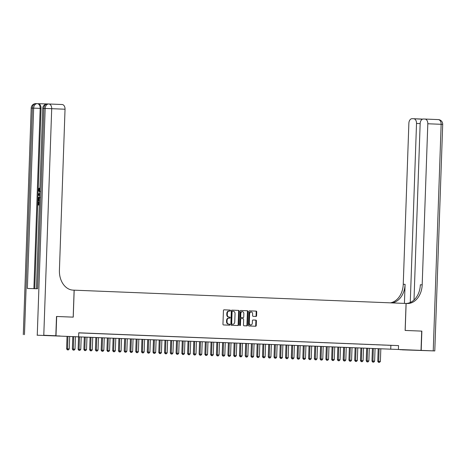 <?xml version="1.0" encoding="UTF-8"?>
<svg xmlns="http://www.w3.org/2000/svg" width="466" height="466" viewBox="0 0 466 466"><rect width="100%" height="100%" fill="white"/><g stroke="black" fill="none" stroke-linecap="round" stroke-linejoin="round"><path stroke-width="0.7" d="M230.414 310.606A0.53 0.396 91.6 0 0 230.035 310.065L224.024 309.82A0.757 0.565 91.6 0 0 223.435 310.554L222.958 324.173A0.757 0.565 91.6 0 0 223.499 324.953L229.505 325.192A0.53 0.396 91.6 0 0 229.546 324.132L228.765 324.103A2.423 1.812 91.6 0 1 227.041 321.61L227.082 320.474A2.423 1.812 91.6 0 1 228.957 318.127A2.423 1.812 91.6 0 1 228.975 318.127L229.755 318.156A0.53 0.396 91.6 0 0 229.79 317.096L229.01 317.066A2.423 1.812 91.6 0 1 227.286 314.573L227.326 313.437A2.423 1.812 91.6 0 1 229.208 311.09A2.423 1.812 91.6 0 0 229.208 311.09L230 311.125A0.53 0.396 91.6 0 0 230.414 310.606M229.546 311.107A0.53 0.396 91.6 0 0 229.522 310.047L223.954 309.826M229.056 325.175A0.53 0.396 91.6 0 0 229.033 324.12L228.765 324.103M229.301 318.138A0.53 0.396 91.6 0 0 229.278 317.084L229.01 317.066M400.073 349.692L410.074 350.013L400.073 349.692M50.037 335.666L60.038 335.986L50.037 335.666M255.991 316.443A0.757 0.565 91.6 0 0 256.585 315.709L256.719 311.888A0.757 0.565 91.6 0 0 256.178 311.113L249.508 310.845A0.757 0.565 91.6 0 0 248.914 311.579L248.436 325.192A0.757 0.565 91.6 0 0 248.978 325.973L255.653 326.241A0.757 0.565 91.6 0 0 256.242 325.507L256.405 320.893A0.757 0.565 91.6 0 0 255.863 320.113L253.009 319.996A0.757 0.565 91.6 0 0 252.415 320.73L252.339 323.02A2.027 1.515 91.6 0 1 250.766 324.983A2.027 1.515 91.6 0 1 249.31 322.897L249.625 313.933A2.027 1.515 91.6 0 1 251.191 311.97A2.027 1.515 91.6 0 1 252.648 314.055L252.595 315.552A0.757 0.565 91.6 0 0 253.137 316.332L255.991 316.443M48.837 103.982L62.129 104.512A4.625 3.07 92.3 0 1 62.153 104.518A4.625 3.07 92.3 0 1 65.036 109.225L51.703 108.689L43.787 335.258L55.833 335.736L56.503 316.472L73.244 317.142L74.181 290.172L406.067 303.471L405.129 330.441L421.695 331.105L421.019 350.374L37.07 335.205L421.019 350.374M56.677 316.478L56.002 335.747M78.748 332.887L398.541 345.615L78.754 332.8L78.62 336.65M398.541 345.615L398.407 349.465M239.128 311.183A0.757 0.565 91.6 0 0 238.592 310.408L231.917 310.14A0.757 0.565 91.6 0 0 231.322 310.874L230.851 324.487A0.757 0.565 91.6 0 0 231.386 325.268L238.062 325.536A0.757 0.565 91.6 0 0 238.656 324.802L239.128 311.183L238.615 311.172A0.757 0.565 91.6 0 0 238.079 310.391L231.847 310.14M240.712 310.49L247.382 310.758A0.757 0.565 91.6 0 1 247.924 311.538L247.446 325.152A0.757 0.565 91.6 0 1 246.864 325.885A0.757 0.565 91.6 0 0 246.864 325.885L243.998 325.775A0.757 0.565 91.6 0 1 243.462 324.994L243.654 319.472A0.757 0.565 91.6 0 0 243.112 318.692L241.219 318.616A0.757 0.565 91.6 0 0 240.631 319.35L240.427 325.099A0.53 0.396 91.6 0 1 239.635 325.07L240.118 311.224A0.757 0.565 91.6 0 1 240.706 310.49A0.757 0.565 91.6 0 0 240.706 310.49L240.701 310.49M78.754 332.858L81.096 332.934L78.754 332.841M86.857 333.167L82.121 332.992L86.857 333.167M92.618 333.4L87.882 333.225L92.618 333.4M98.378 333.627L93.643 333.452L98.378 333.627M104.139 333.86L99.404 333.685L104.139 333.86M109.9 334.087L105.165 333.912L109.9 334.087M115.667 334.32L110.925 334.145L115.667 334.32M121.428 334.553L116.692 334.378L121.428 334.553M127.189 334.78L122.453 334.605L127.189 334.78M132.95 335.013L128.214 334.838L132.95 335.013M138.711 335.246L133.975 335.071L138.711 335.246M144.472 335.473L139.736 335.299L144.472 335.473M150.238 335.706L145.497 335.532L150.238 335.706M155.999 335.939L151.264 335.765L155.999 335.939M161.76 336.167L157.025 335.992L161.76 336.167M167.521 336.4L162.785 336.225L167.521 336.4M173.282 336.627L168.546 336.452L173.282 336.627M179.043 336.86L174.307 336.685L179.043 336.86M184.81 337.093L180.068 336.918L184.81 337.093M190.571 337.32L185.835 337.145L190.571 337.32M196.332 337.553L191.596 337.378L196.332 337.553M202.093 337.786L197.357 337.611L202.093 337.786M207.853 338.013L203.118 337.838L207.853 338.013M213.614 338.246L208.879 338.071L213.614 338.246M219.381 338.479L214.64 338.304L219.381 338.479M225.142 338.706L220.406 338.532L225.142 338.706M230.903 338.939L226.167 338.765L230.903 338.939M236.664 339.172L231.928 338.992L236.664 339.172M242.425 339.399L237.689 339.225L242.425 339.399M248.186 339.632L243.45 339.458L248.186 339.632M253.953 339.86L249.211 339.685L253.953 339.86M259.713 340.093L254.978 339.918L259.713 340.093M265.474 340.326L260.739 340.151L265.474 340.326M271.235 340.553L266.5 340.378L271.235 340.553M276.996 340.786L272.26 340.611L276.996 340.786M282.757 341.019L278.021 340.844L282.757 341.019M288.524 341.246L283.782 341.071L288.524 341.246M294.285 341.479L289.549 341.304L294.285 341.479M300.046 341.712L295.31 341.531L300.046 341.712M305.807 341.939L301.071 341.764L305.807 341.939M311.568 342.172L306.832 341.997L311.568 342.172M317.329 342.399L312.593 342.225L317.329 342.399M323.095 342.632L318.354 342.458L323.095 342.632M328.856 342.865L324.12 342.691L328.856 342.865M334.617 343.093L329.881 342.918L334.617 343.093M340.378 343.325L335.642 343.151L340.378 343.325M346.139 343.558L341.403 343.384L346.139 343.558M351.9 343.786L347.164 343.611L351.9 343.786M357.667 344.019L352.925 343.844L357.667 344.019M363.428 344.252L358.692 344.077L363.428 344.252M369.188 344.479L364.453 344.304L369.188 344.479M374.949 344.712L370.214 344.537L374.949 344.712M380.71 344.939L375.975 344.764L380.71 344.939M386.471 345.172L381.736 344.997L386.471 345.172M387.496 345.23L392.238 345.405L387.496 345.23M74.181 290.172L73.145 290.132A19.275 14.417 -88.4 0 1 59.415 270.286L65.036 109.225M390.863 345.393L390.729 349.25M229.19 311.09L228.707 311.078A2.423 1.812 91.6 0 0 228.695 311.078A2.423 1.812 91.6 0 0 226.814 313.426L227.326 313.437M228.503 317.055A2.423 1.812 91.6 0 1 226.773 314.562L226.814 313.426M228.451 318.109L228.462 318.109A2.423 1.812 91.6 0 0 228.451 318.109A2.423 1.812 91.6 0 0 226.569 320.462L227.082 320.474M228.253 324.086A2.423 1.812 91.6 0 1 226.528 321.592L226.569 320.462M237.619 325.518A0.757 0.565 91.6 0 0 238.143 324.785L238.615 311.172M231.986 311.206L232.499 311.224A0.53 0.396 91.6 0 0 232.085 311.737L231.672 323.689A0.53 0.396 91.6 0 0 232.045 324.231L232.866 324.266A2.423 1.812 91.6 0 0 232.884 324.266A2.423 1.812 91.6 0 0 234.759 321.919L235.045 313.746A2.423 1.812 91.6 0 0 233.32 311.253L231.992 311.206A0.53 0.396 91.6 0 0 231.573 311.725L232.085 311.737M232.388 324.254A2.423 1.812 91.6 0 1 232.371 324.254A2.423 1.812 91.6 0 0 232.371 324.254L231.538 324.22A0.53 0.396 91.6 0 1 231.159 323.672L231.573 311.725M240.642 310.496L247.382 310.758M246.415 325.868A0.757 0.565 91.6 0 0 246.939 325.14L247.411 311.521A0.757 0.565 91.6 0 0 246.875 310.746M240.701 318.604L240.706 318.604A0.757 0.565 91.6 0 0 240.118 319.338L239.914 325.087L240.427 325.099M239.763 325.478A0.53 0.396 91.6 0 0 239.914 325.087M243.852 313.74A2.027 1.515 91.6 0 0 242.396 311.655A2.027 1.515 91.6 0 0 240.829 313.618L240.718 316.781A0.757 0.565 91.6 0 0 241.254 317.556L243.153 317.631A0.757 0.565 91.6 0 0 243.741 316.897L243.852 313.74M242.396 311.655L241.889 311.643A2.027 1.515 91.6 0 0 240.316 313.606L240.829 313.618M242.646 317.62L242.64 317.62A0.757 0.565 91.6 0 0 242.646 317.62L240.747 317.544A0.757 0.565 91.6 0 1 240.206 316.763L240.316 313.606M251.191 311.97L250.685 311.958A2.027 1.515 91.6 0 0 249.112 313.921L249.625 313.933M250.766 324.983L250.254 324.971A2.027 1.515 91.6 0 1 248.797 322.886L249.112 313.921M255.211 326.223A0.757 0.565 91.6 0 0 255.729 325.489L255.892 320.876A0.757 0.565 91.6 0 0 255.351 320.095L252.939 320.002M255.554 316.426A0.757 0.565 91.6 0 0 256.073 315.698L256.207 311.876A0.757 0.565 91.6 0 0 255.665 311.096L249.432 310.845M67.034 336.324L66.597 348.848L69.242 348.941L69.679 336.423M67.378 349.879L68.391 349.914L67.378 349.879L66.597 348.848M67.954 336.353L67.529 349.879M69.242 348.941L68.391 349.914M39.692 192.109L38.212 189.936L39.167 188.177L39.627 188.2L39.697 188.852L39.028 189.994L40.175 191.479M37.729 204.988L39.354 205.034L37.729 204.988L37.839 201.731L38.655 201.761L38.567 204.358M47.171 103.947L38.154 103.691A4.625 3.07 92.3 0 1 38.165 103.691A4.625 3.07 92.3 0 1 41.049 108.397L40.187 108.362L33.89 288.652M34.752 288.675L41.049 108.397M39.499 200.776L37.874 200.724L38.247 197.66L39.528 196.972M56.503 316.472L73.185 317.142L74.123 290.167M43.787 335.258L55.833 335.736M23.3 334.646L31.21 108.077L33.657 108.141L27.36 288.466L37.595 288.757L43.891 108.427L51.703 108.689A4.625 3.07 -87.7 0 0 48.813 103.982A4.625 3.07 -87.7 0 0 48.79 103.982A4.625 3.46 -88.4 0 0 48.761 103.982L47.48 103.941A4.625 3.46 91.6 0 0 43.891 108.427L42.726 108.409L36.43 288.722M38.195 201.737L38.107 204.347L39.051 204.376L39.132 201.947L39.459 201.953M39.499 200.77L37.874 200.724M39.61 197.631L38.375 198.382L38.253 200.083L39.523 200.118M39.959 197.642L38.835 198.4L38.713 200.095M38.375 198.382L38.835 198.4M38.288 199.145L38.748 199.163M39.668 195.912L38.078 194.893L38.107 194.159L39.761 193.233M39.744 193.868L38.445 194.538L39.692 195.283M39.004 194.87L39.703 195.027M39.732 194.13L38.905 194.555L39.464 194.887M38.445 194.538L38.905 194.555M39.167 188.177L38.567 189.977L39.826 191.456M38.567 189.977L39.028 189.994M39.237 188.835L39.697 188.852M421.695 331.11L405.187 330.446L406.125 303.471L407.103 303.512A19.275 14.417 91.6 0 0 407.232 303.517A19.275 14.417 91.6 0 0 422.184 284.825L427.805 123.764A4.625 3.07 -87.7 0 0 424.922 119.051A4.625 3.07 -87.7 0 0 424.899 119.051L423.39 119.011A4.625 3.07 -87.7 0 0 420.157 123.542L413.994 299.993M421.194 350.38L402.257 349.838L434.79 350.933L421.194 350.38L421.864 331.11M410.272 302.475L416.522 123.443A4.625 3.07 -87.7 0 0 413.639 118.731A4.625 3.07 -87.7 0 0 413.616 118.731L412.107 118.69A4.625 3.07 -87.7 0 0 408.874 123.222L403.247 284.283A19.275 14.417 91.6 0 1 390.357 302.842M392.087 302.912A19.275 14.417 91.6 0 0 405.094 284.336L404.424 303.407M405.944 303.465A19.275 14.417 91.6 0 0 420.344 284.773L422.184 284.825M422.412 119.22L413.639 118.731M72.795 336.551L72.358 349.081L75.009 349.174L75.445 336.656M73.139 350.106L74.158 350.147L73.139 350.106L72.358 349.081M73.715 336.586L73.29 350.112M75.009 349.174L74.158 350.147M78.556 336.778L78.119 349.308L80.769 349.407L81.206 336.889M78.9 350.339L79.919 350.38L78.9 350.339L78.119 349.308M79.476 336.819L79.051 350.345M80.769 349.407L79.919 350.38M84.317 337.011L83.88 349.541L86.53 349.634L86.967 337.116M84.661 350.572L85.68 350.607L84.661 350.572L83.88 349.541M85.237 337.046L84.812 350.572M86.53 349.634L85.68 350.607M90.078 337.244L89.641 349.768L92.291 349.867L92.728 337.349M90.421 350.799L91.441 350.84L90.421 350.799L89.641 349.768M90.998 337.279L90.579 350.805M92.291 349.867L91.441 350.84M95.839 337.471L95.402 350.001L98.052 350.094L98.489 337.582M96.182 351.032L97.202 351.073L96.182 351.032L95.402 350.001M96.765 337.512L96.34 351.038M98.052 350.094L97.202 351.073M101.605 337.704L101.169 350.234L103.813 350.327L104.25 337.809M101.949 351.265L102.963 351.3L101.949 351.265L101.169 350.234M102.526 337.739L102.101 351.265M103.813 350.327L102.963 351.3M107.366 337.937L106.93 350.461L109.58 350.56L110.017 338.042M107.71 351.492L108.729 351.533L107.71 351.492L106.93 350.461M108.287 337.972L107.862 351.498M109.58 350.56L108.729 351.533M113.127 338.165L112.69 350.694L115.341 350.787L115.778 338.269M113.471 351.725L114.49 351.766L113.471 351.725L112.69 350.694M114.048 338.205L113.622 351.731M115.341 350.787L114.49 351.766M118.888 338.398L118.451 350.927L121.102 351.02L121.539 338.502M119.232 351.952L120.251 351.993L119.232 351.952L118.451 350.927M119.809 338.433L119.383 351.958M121.102 351.02L120.251 351.993M124.649 338.625L124.212 351.154L126.863 351.253L127.3 338.735M124.993 352.185L126.012 352.226L124.993 352.185L124.212 351.154M125.57 338.666L125.15 352.191M126.863 351.253L126.012 352.226M130.41 338.858L129.973 351.387L132.624 351.481L133.06 338.963M130.754 352.418L131.773 352.453L130.754 352.418L129.973 351.387M131.336 338.893L130.911 352.418M132.624 351.481L131.773 352.453M136.177 339.091L135.74 351.62L138.385 351.714L138.821 339.196M136.521 352.645L137.534 352.686L136.521 352.645L135.74 351.62M137.097 339.126L136.672 352.651M138.385 351.714L137.534 352.686M141.938 339.318L141.501 351.847L144.151 351.947L144.588 339.429M142.281 352.878L143.301 352.919L142.281 352.878L141.501 351.847M142.858 339.359L142.433 352.884M144.151 351.947L143.301 352.919M147.699 339.551L147.262 352.08L149.912 352.174L150.349 339.656M148.042 353.112L149.062 353.146L148.042 353.112L147.262 352.08M148.619 339.586L148.194 353.112M149.912 352.174L149.062 353.146M153.46 339.784L153.023 352.308L155.673 352.407L156.11 339.889M153.803 353.339L154.823 353.379L153.803 353.339L153.023 352.308M154.38 339.819L153.955 353.345M155.673 352.407L154.823 353.379M159.221 340.011L158.784 352.541L161.434 352.634L161.871 340.122M159.564 353.572L160.584 353.612L159.564 353.572L158.784 352.541M160.141 340.052L159.721 353.577M161.434 352.634L160.584 353.612M164.981 340.244L164.545 352.774L167.195 352.867L167.632 340.349M165.325 353.805L166.345 353.84L165.325 353.805L164.545 352.774M165.908 340.279L165.482 353.805M167.195 352.867L166.345 353.84M170.748 340.477L170.311 353.001L172.956 353.1L173.393 340.582M171.092 354.032L172.105 354.073L171.092 354.032L170.311 353.001M171.669 340.512L171.243 354.038M172.956 353.1L172.105 354.073M176.509 340.704L176.072 353.234L178.723 353.327L179.16 340.809M176.853 354.265L177.872 354.306L176.853 354.265L176.072 353.234M177.43 340.745L177.004 354.271M178.723 353.327L177.872 354.306M182.27 340.937L181.833 353.467L184.484 353.56L184.92 341.042M182.614 354.492L183.633 354.533L182.614 354.492L181.833 353.467M183.19 340.972L182.765 354.498M184.484 353.56L183.633 354.533M188.031 341.164L187.594 353.694L190.245 353.793L190.681 341.275M188.375 354.725L189.394 354.766L188.375 354.725L187.594 353.694M188.951 341.205L188.526 354.731M190.245 353.793L189.394 354.766M193.792 341.397L193.355 353.927L196.005 354.02L196.442 341.502M194.136 354.958L195.155 354.993L194.136 354.958L193.355 353.927M194.712 341.432L194.293 354.958M196.005 354.02L195.155 354.993M199.553 341.63L199.116 354.16L201.766 354.253L202.203 341.735M199.897 355.185L200.916 355.226L199.897 355.185L199.116 354.16M200.479 341.665L200.054 355.191M201.766 354.253L200.916 355.226M205.32 341.858L204.883 354.387L207.527 354.486L207.964 341.968M205.663 355.418L206.677 355.459L205.663 355.418L204.883 354.387M206.24 341.898L205.815 355.424M207.527 354.486L206.677 355.459M211.081 342.091L210.644 354.62L213.294 354.713L213.731 342.195M211.424 355.651L212.444 355.686L211.424 355.651L210.644 354.62M212.001 342.126L211.576 355.651M213.294 354.713L212.444 355.686M216.841 342.324L216.405 354.847L219.055 354.946L219.492 342.428M217.185 355.878L218.205 355.919L217.185 355.878L216.405 354.847M217.762 342.359L217.337 355.884M219.055 354.946L218.205 355.919M222.602 342.551L222.165 355.08L224.816 355.174L225.253 342.661M222.946 356.111L223.965 356.152L222.946 356.111L222.165 355.08M223.523 342.592L223.097 356.117M224.816 355.174L223.965 356.152M228.363 342.784L227.926 355.313L230.577 355.407L231.014 342.889M228.707 356.344L229.726 356.379L228.707 356.344L227.926 355.313M229.284 342.819L228.864 356.344M230.577 355.407L229.726 356.379M234.124 343.017L233.687 355.541L236.338 355.64L236.775 343.122M234.468 356.572L235.487 356.612L234.468 356.572L233.687 355.541M235.05 343.052L234.625 356.577M236.338 355.64L235.487 356.612M239.891 343.244L239.454 355.774L242.099 355.867L242.536 343.349M240.235 356.805L241.248 356.845L240.235 356.805L239.454 355.774M240.811 343.285L240.386 356.81M242.099 355.867L241.248 356.845M245.652 343.477L245.215 356.007L247.865 356.1L248.302 343.582M245.996 357.032L247.015 357.072L245.996 357.032L245.215 356.007M246.572 343.512L246.147 357.038M247.865 356.1L247.015 357.072M251.413 343.71L250.976 356.234L253.626 356.333L254.063 343.815M251.756 357.265L252.776 357.305L251.756 357.265L250.976 356.234M252.333 343.745L251.908 357.271M253.626 356.333L252.776 357.305M257.174 343.937L256.737 356.467L259.387 356.56L259.824 344.042M257.517 357.498L258.537 357.533L257.517 357.498L256.737 356.467M258.094 343.972L257.669 357.504M259.387 356.56L258.537 357.533M262.935 344.17L262.498 356.7L265.148 356.793L265.585 344.275M263.278 357.725L264.298 357.766L263.278 357.725L262.498 356.7M263.855 344.205L263.436 357.731M265.148 356.793L264.298 357.766M268.696 344.397L268.259 356.927L270.909 357.026L271.346 344.508M269.039 357.958L270.059 357.999L269.039 357.958L268.259 356.927M269.622 344.438L269.197 357.964M270.909 357.026L270.059 357.999M274.462 344.63L274.025 357.16L276.67 357.253L277.107 344.735M274.806 358.191L275.82 358.226L274.806 358.191L274.025 357.16M275.383 344.665L274.957 358.191M276.67 357.253L275.82 358.226M280.223 344.863L279.786 357.387L282.437 357.486L282.874 344.968M280.567 358.418L281.586 358.459L280.567 358.418L279.786 357.387M281.144 344.898L280.718 358.424M282.437 357.486L281.586 358.459M285.984 345.09L285.547 357.62L288.198 357.719L288.635 345.201M286.328 358.651L287.347 358.692L286.328 358.651L285.547 357.62M286.905 345.131L286.479 358.657M288.198 357.719L287.347 358.692M291.745 345.323L291.308 357.853L293.959 357.946L294.395 345.428M292.089 358.884L293.108 358.919L292.089 358.884L291.308 357.853M292.665 345.358L292.24 358.884M293.959 357.946L293.108 358.919M297.506 345.556L297.069 358.08L299.72 358.179L300.156 345.661M297.85 359.111L298.869 359.152L297.85 359.111L297.069 358.08M298.426 345.591L298.007 359.117M299.72 358.179L298.869 359.152M303.267 345.784L302.83 358.313L305.48 358.406L305.917 345.888M303.611 359.344L304.63 359.385L303.611 359.344L302.83 358.313M304.193 345.824L303.768 359.35M305.48 358.406L304.63 359.385M309.034 346.017L308.597 358.546L311.241 358.639L311.678 346.122M309.377 359.577L310.391 359.612L309.377 359.577L308.597 358.546M309.954 346.052L309.529 359.577M311.241 358.639L310.391 359.612M314.795 346.25L314.358 358.773L317.008 358.872L317.445 346.355M315.138 359.804L316.158 359.845L315.138 359.804L314.358 358.773M315.715 346.285L315.29 359.81M317.008 358.872L316.158 359.845M320.556 346.477L320.119 359.006L322.769 359.1L323.206 346.582M320.899 360.037L321.919 360.072L320.899 360.037L320.119 359.006M321.476 346.512L321.051 360.043M322.769 359.1L321.919 360.072M326.317 346.71L325.88 359.239L328.53 359.333L328.967 346.815M326.66 360.265L327.68 360.305L326.66 360.265L325.88 359.239M327.237 346.745L326.812 360.27M328.53 359.333L327.68 360.305M332.077 346.937L331.641 359.467L334.291 359.566L334.728 347.048M332.421 360.498L333.44 360.538L332.421 360.498L331.641 359.467M332.998 346.978L332.578 360.503M334.291 359.566L333.44 360.538M337.838 347.17L337.401 359.7L340.052 359.793L340.489 347.275M338.182 360.731L339.201 360.766L338.182 360.731L337.401 359.7M338.765 347.205L338.339 360.731M340.052 359.793L339.201 360.766M343.605 347.403L343.168 359.933L345.813 360.026L346.25 347.508M343.949 360.958L344.962 360.999L343.949 360.958L343.168 359.933M344.525 347.438L344.1 360.964M345.813 360.026L344.962 360.999M349.366 347.63L348.929 360.16L351.58 360.259L352.016 347.741M349.71 361.191L350.729 361.232L349.71 361.191L348.929 360.16M350.286 347.671L349.861 361.197M351.58 360.259L350.729 361.232M355.127 347.863L354.69 360.393L357.34 360.486L357.777 347.968M355.471 361.424L356.49 361.459L355.471 361.424L354.69 360.393M356.047 347.898L355.622 361.424M357.34 360.486L356.49 361.459M360.888 348.096L360.451 360.62L363.101 360.719L363.538 348.201M361.232 361.651L362.251 361.692L361.232 361.651L360.451 360.62M361.808 348.131L361.383 361.657M363.101 360.719L362.251 361.692M366.649 348.323L366.212 360.853L368.862 360.946L369.299 348.428M366.992 361.884L368.012 361.925L366.992 361.884L366.212 360.853M367.569 348.364L367.15 361.89M368.862 360.946L368.012 361.925M372.41 348.556L371.973 361.086L374.623 361.179L375.06 348.661M372.753 362.117L373.773 362.152L372.753 362.117L371.973 361.086M373.336 348.591L372.911 362.117M374.623 361.179L373.773 362.152M378.176 348.789L377.74 361.313L380.384 361.412L380.821 348.894M378.52 362.344L379.534 362.385L378.52 362.344L377.74 361.313M379.097 348.824L378.672 362.35M380.384 361.412L379.534 362.385M229.522 310.047L230.035 310.065M229.033 324.12L229.546 324.132M229.278 317.084L229.79 317.096M226.773 314.562L227.286 314.573M226.528 321.592L227.041 321.61M238.143 324.785L238.656 324.802M238.079 310.391L238.592 310.408M231.159 323.672L231.672 323.689M231.538 324.22L232.045 324.231M247.411 311.521L247.924 311.538M246.939 325.14L247.446 325.152M240.118 319.338L240.631 319.35M240.206 316.763L240.718 316.781M240.747 317.544L241.254 317.556M248.797 322.886L249.31 322.897M255.351 320.095L255.863 320.113M255.892 320.876L256.405 320.893M255.729 325.489L256.242 325.507M255.665 311.096L256.178 311.113M256.207 311.876L256.719 311.888M256.073 315.698L256.585 315.709M37.263 335.031L45.173 108.467A4.625 3.46 -88.4 0 1 48.761 103.982A4.625 4.625 0 0 1 48.813 103.982L62.153 104.518M37.216 103.65L35.998 103.615A4.625 3.46 91.6 0 0 35.969 103.615A4.625 3.46 91.6 0 0 32.381 108.1L24.465 334.67M37.327 103.656L37.297 103.656A4.625 3.07 -87.7 0 0 37.274 103.656A4.625 3.46 -88.4 0 0 37.245 103.65L35.969 103.615A4.625 4.625 0 0 0 31.21 108.077M42.726 108.409A4.625 4.625 0 0 1 47.48 103.941A4.625 3.46 91.6 0 1 47.509 103.941L48.732 103.976M40.187 108.362A4.625 3.07 -87.7 0 0 37.297 103.656A4.625 4.625 0 0 0 37.245 103.65A4.625 3.46 -88.4 0 0 33.657 108.141L40.187 108.362M39.068 194.217L39.528 194.235M405.094 284.336L403.247 284.283M413.662 118.731L422.266 119.08M433.234 350.863L441.145 124.3L442.7 124.37A4.625 4.625 0 0 0 438.261 119.587L424.922 119.051L438.238 119.587A4.625 3.07 92.3 0 1 438.261 119.587A4.625 3.07 92.3 0 1 441.145 124.3L427.805 123.764M420.157 123.589L416.522 123.443M228.695 311.078L229.208 311.09M434.79 350.933L442.7 124.37"/></g></svg>
